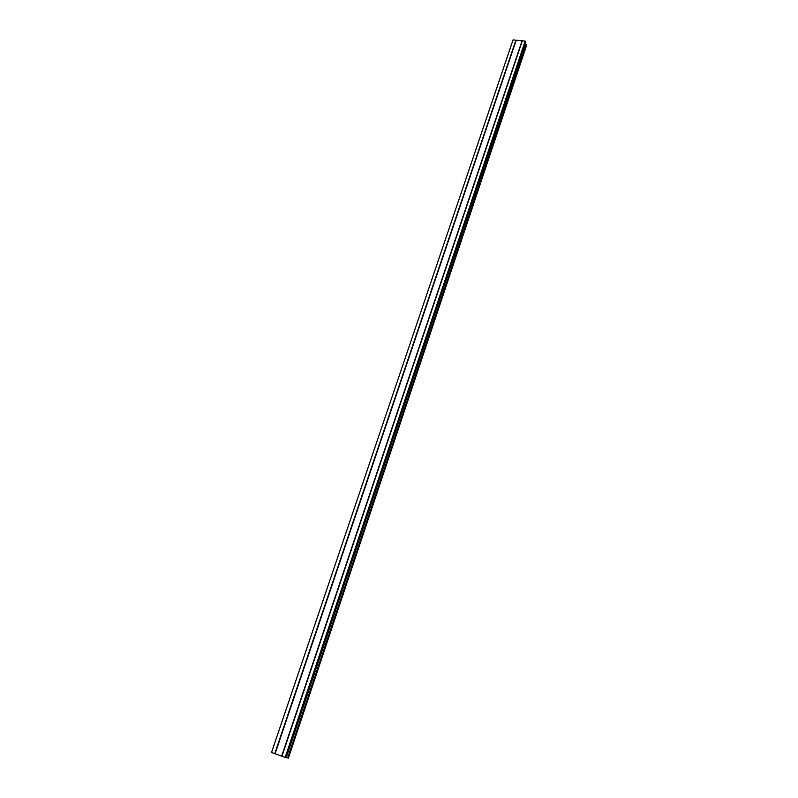 <?xml version="1.0" encoding="UTF-8"?>
<svg xmlns="http://www.w3.org/2000/svg" width="798" height="798" viewBox="0 0 798 798"><rect width="100%" height="100%" fill="white"/><g stroke="black" fill="none" stroke-linecap="round" stroke-linejoin="round"><path stroke-width="1.2" d="M285.195 757.362L285.943 757.531L525.473 42.144L525.174 41.097L513.044 39.9L271.519 752.514L285.195 757.362L525.174 41.097M526.181 44.618L526.481 45.666L288.407 758.1L287.679 757.93L526.181 44.618L524.964 44.498L286.312 757.452L287.679 757.93M522.062 40.838L281.684 756.115L522.062 40.838M522.301 40.808L281.953 756.215M515.897 40.179L274.741 753.661M516.166 40.259L275.061 753.771M516.186 40.259L275.091 753.781"/></g></svg>
